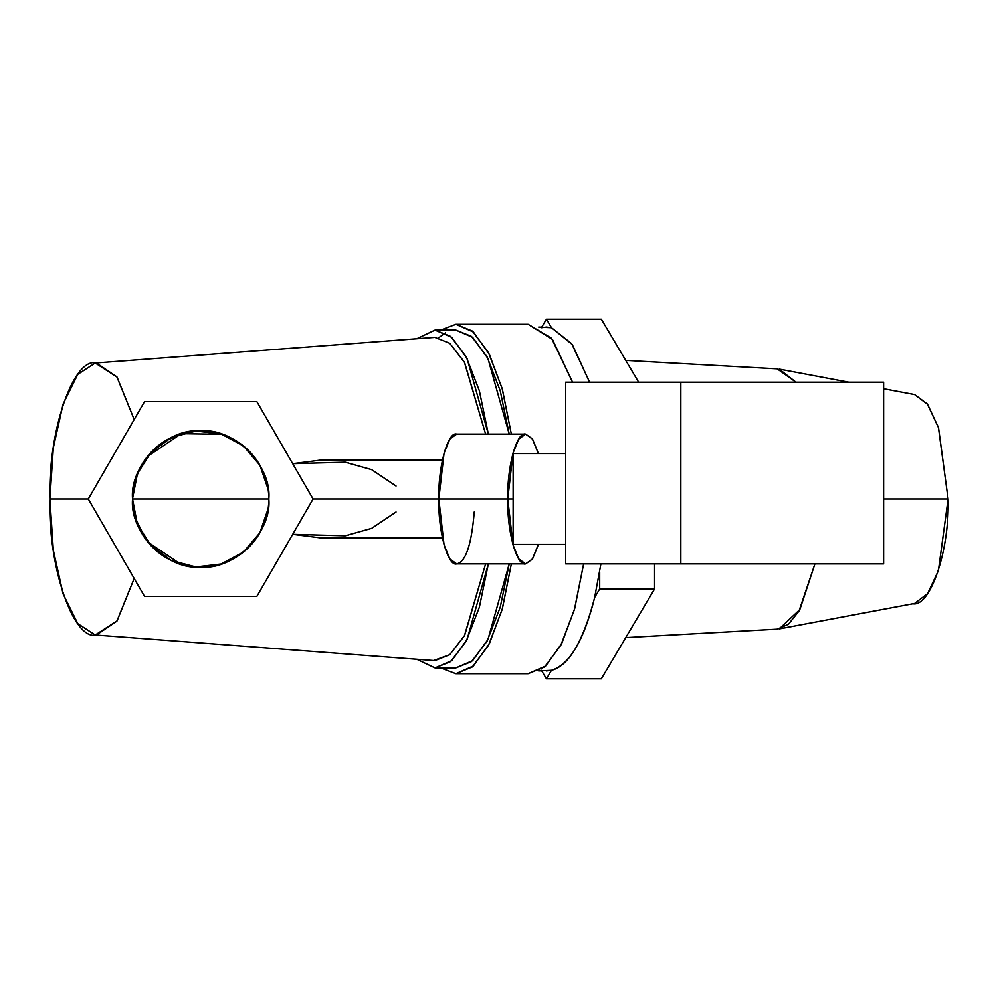 <?xml version="1.0" encoding="UTF-8"?>
<svg xmlns="http://www.w3.org/2000/svg" width="998" height="998" viewBox="0 0 998 998"><rect width="100%" height="100%" fill="white"/><g stroke="black" fill="none" stroke-linecap="round" stroke-linejoin="round"><path stroke-width="1.5" d="M513.134 453.579L565.654 453.579L565.654 544.421L513.134 544.421L513.134 453.579L513.134 499L438.821 499L444.06 453.117L449.861 439.045L456.71 434.105C447.865 431.211 438.022 466.889 438.821 499L507.757 499L512.997 544.883L518.81 558.955L525.647 563.895L532.583 558.83L538.421 544.421L532.308 559.217L525.647 563.895C516.802 566.789 506.959 531.111 507.757 499C506.959 466.889 516.802 431.211 525.647 434.105L518.81 439.045L512.997 453.117L507.757 499L513.134 499L513.134 544.421L565.654 544.421L565.654 453.579L513.134 453.579M571.804 563.895L882.856 563.895L680.811 563.895L680.811 382.197L882.856 382.197L680.811 382.197L680.811 563.895L565.654 563.895L565.654 544.421M565.654 453.579L565.654 382.197L680.811 382.197L571.804 382.197M912.309 603.653C930.011 608.331 949.697 550.784 948.1 499L938.532 427.78L927.242 403.891L914.592 394.559L927.579 404.352L938.419 427.406L948.1 499L883.617 499L948.1 499L938.419 570.594L927.579 593.648L914.605 603.441L779.176 628.902L799.847 609.529L814.917 563.895L798.986 611.05L788.482 624.224L777.18 629.152L625.746 637.597M625.746 360.403L777.18 368.848L795.98 382.197L779.176 369.098L848.836 382.197M654.588 588.92L601.32 678.827L546.442 678.827L551.47 670.332L546.442 678.827L601.32 678.827L654.588 588.92L599.698 588.92L654.588 588.92L654.588 563.895L654.588 588.92M594.671 597.415L599.698 588.92L599.698 571.916L599.698 588.92L594.671 597.415L600.908 563.895L594.671 597.415C583.955 640.417 569.559 664.718 551.47 670.332C568.673 666.078 583.069 641.776 594.671 597.415M601.32 319.173L638.658 382.197L601.32 319.173L546.442 319.173L601.32 319.173M538.708 327.032L551.47 327.668L572.278 344.522L589.606 382.197L571.667 343.661L551.47 327.668L546.442 319.173L541.403 327.668L546.442 319.173L551.47 327.668L546.442 327.032L541.403 327.668M541.403 670.332L546.442 678.827L541.403 670.332M538.708 670.968L551.47 670.332L546.43 670.968M144.498 401.658L88.298 499L144.498 596.342L256.885 596.342L313.085 499L256.885 401.658L144.498 401.658L256.885 401.658L313.085 499L256.885 596.342L144.498 596.342L88.298 499L144.498 401.658M248.939 450.884A68.138 68.138 0 0 1 268.824 499A68.138 68.138 0 0 0 200.698 430.862A68.138 68.138 0 0 0 132.559 499A68.138 68.138 0 0 0 200.698 567.138A68.138 68.138 0 0 0 268.824 499L132.559 499C129.515 465.293 166.978 427.818 200.698 430.862C234.405 427.818 271.88 465.293 268.824 499C271.88 532.707 234.405 570.182 200.698 567.138C166.978 570.182 129.515 532.707 132.559 499L268.824 499C269.772 462.585 237.1 429.926 200.698 430.862C164.283 429.926 131.624 462.585 132.559 499A68.138 68.138 0 0 1 152.445 450.884M132.559 498.513L137.45 473.663L151.06 452.319L171.544 437.411L196.045 431.024L221.182 434.018L243.5 445.994L259.904 465.28L268.125 489.232M135.029 480.824L139.907 468.224M221.968 434.267L181.337 433.668L147.467 456.46L164.221 441.453L183.582 433.045M218.799 433.319L221.918 434.255M241.603 444.522L242.763 445.407M265.967 479.477L268.1 489.057M185.104 432.67L183.869 432.97M268.824 499A68.138 68.138 0 0 1 200.71 567.138A68.138 68.138 0 0 1 132.559 499C131.624 535.415 164.283 568.074 200.698 567.138C237.1 568.074 269.772 535.415 268.824 499L268.824 499M268.125 508.731L259.892 532.745L243.425 552.069L221.045 564.032L195.82 566.964L171.282 560.464L150.835 545.432L137.3 523.962L132.559 499.05M139.121 528.192L135.441 518.598M180.476 564.07L147.879 542.051L180.488 564.07M538.421 453.579L532.583 439.17L525.647 434.105L532.308 438.783L538.421 453.579M525.647 563.895L456.71 563.895L449.861 558.955L444.06 544.883L438.821 499C438.022 531.111 447.865 566.789 456.71 563.895C465.667 562.086 471.505 544.783 474.237 511.974M396.044 486.026L371.655 469.646L345.246 462.211L292.701 463.696L320.944 460.066L442.401 460.066M438.821 499L313.085 499L438.821 499M442.401 537.934L320.944 537.934L292.701 534.304L345.246 535.789L371.655 528.354L396.044 511.974M266.004 518.436L268.1 508.93M488.346 434.105L467.064 358.457L451.757 337.324L435.003 330.064L416.727 338.746L435.003 330.064L450.672 336.388L466.191 356.785L479.364 390.767L488.346 434.105M438.633 337.761L445.432 332.845M455.874 330.064L472.628 337.324L487.935 358.457L509.217 434.105L500.235 390.767L487.061 356.785L471.543 336.388L455.874 330.064L435.003 330.064M509.217 563.895L487.935 639.543L472.628 660.676L455.874 667.936L471.543 661.612L487.061 641.215L500.235 607.233L509.217 563.895M416.727 659.254L435.003 667.936L451.757 660.676L467.064 639.543L488.346 563.895L479.364 607.233L466.191 641.215L450.672 661.612L435.003 667.936L416.727 659.254M435.003 337.411L449.749 343.275L464.631 362.598L485.614 434.105L464.382 362.124L449.736 343.262L435.003 337.411M435.003 660.589L449.736 654.738L464.382 635.876L485.614 563.895L464.631 635.402L449.749 654.725L433.581 660.539L95.222 634.978L117.09 620.843L134.181 578.466L116.866 621.168L96.419 635.015C73.403 641.103 47.817 566.303 49.9 499C47.817 431.697 73.403 356.897 96.419 362.985L116.866 376.832L134.181 419.534L117.09 377.157L95.222 363.023L77.794 374.362L63.099 404.065L53.331 447.765L49.9 499L88.298 499L49.9 499L53.331 550.235L63.099 593.935L77.794 623.638L95.222 634.978M572.578 382.197L551.557 338.247L528.142 324.288L552.468 339.42L572.578 382.197M528.142 673.712L544.534 667.013L560.751 645.407L574.436 609.504L583.63 563.895L574.686 608.605L561.649 643.673L545.669 666.028L528.142 673.712L455.874 673.712L473.389 666.028L489.369 643.673L502.406 608.605L511.35 563.895L502.156 609.504L488.484 645.407L472.266 667.013L455.874 673.712L440.642 667.936M132.559 499.362L133.033 507.021M133.295 508.98L134.718 516.041M135.616 519.197L138.759 527.406M242.826 445.457L241.391 444.347M145.795 539.357L135.266 518.037M528.142 324.288L455.874 324.288L472.266 330.987L488.484 352.593L502.156 388.496L511.35 434.105L502.406 389.395L489.369 354.327L473.389 331.972L455.874 324.288L440.642 330.064M883.617 563.895L883.617 382.197M883.617 388.733L914.605 394.559M525.647 434.105L456.71 434.105M455.874 667.936L435.003 667.936M95.222 363.023L433.581 337.461"/></g></svg>
